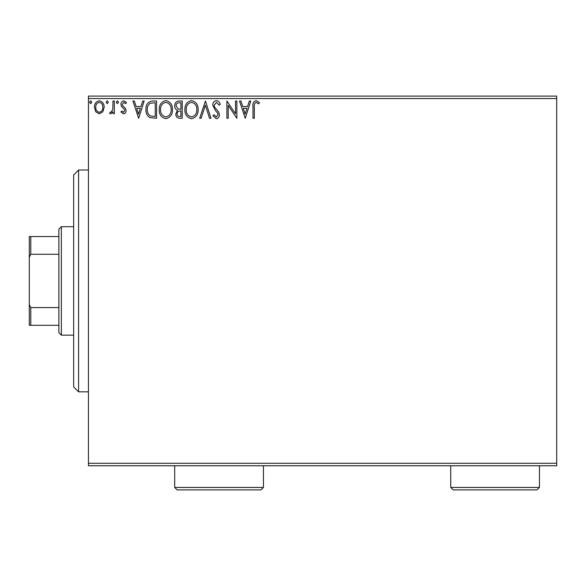 <?xml version="1.0" encoding="UTF-8"?>
<svg xmlns="http://www.w3.org/2000/svg" width="586" height="586" viewBox="0 0 586 586"><rect width="100%" height="100%" fill="white"/><g stroke="black" fill="none" stroke-linecap="round" stroke-linejoin="round"><path stroke-width="0.88" d="M556.7 465.76L88.449 465.76L88.449 463.299L556.7 463.299L556.7 465.76M102.865 111.758L99.283 113.845L95.708 111.765L94.419 107.282C94.383 103.707 96.009 101.546 99.283 100.792C102.565 101.546 104.183 103.707 104.154 107.282L102.865 111.758M114.321 101.019L114.321 113.625L112.995 113.625L112.995 111.765L110.688 113.845L109.677 113.413L110.314 112.073L110.908 112.3L112.79 109.582L112.995 101.019L114.321 101.019M123.521 113.845L120.958 112.051L121.734 110.966L123.441 112.3L124.723 110.6L124.4 109.457L121.397 106.388L120.958 104.44C120.943 102.411 121.881 101.195 123.756 100.792L126.488 102.506L125.726 103.671L123.91 102.345L122.284 104.374L122.599 105.575L125.624 108.593L126.049 110.534C126.078 112.387 125.236 113.486 123.521 113.845M152.558 101.019L156.572 101.019L156.572 118.269L149.848 117.647C147.049 115.706 145.753 112.966 145.951 109.428C145.753 104.447 147.958 101.642 152.558 101.019M182.224 101.019L182.224 118.269L179.785 118.269C177.155 118.138 175.829 116.709 175.807 113.992L177.426 110.322C175.595 109.45 174.687 107.978 174.701 105.912C174.723 103.063 176.078 101.429 178.774 101.019L182.224 101.019M205.444 101.019L210.975 118.269L209.532 118.269L205.334 105.18L201.145 118.269L199.694 118.269L205.444 101.019M235.528 101.019L236.854 101.019L236.854 118.269L228.225 105.399L228.225 118.269L226.899 118.269L226.899 101.019L235.528 113.852L235.528 101.019M254.324 106.791L254.324 118.269L252.998 118.269L252.998 106.615C252.471 103.488 253.518 101.473 256.155 100.572L259.415 102.565L258.741 103.89L256.17 102.345C254.536 103.195 253.921 104.682 254.324 106.791M88.449 98.551L88.449 96.089L556.7 96.089L556.7 98.551L88.449 98.551L88.449 463.299M556.7 98.551L556.7 463.299M245.256 118.269L239.506 101.019L240.956 101.019L242.729 106.549L247.57 106.549L249.343 101.019L250.786 101.019L245.256 118.269M216.388 100.572C218.395 100.982 219.691 102.235 220.263 104.345L219.186 105.216L216.483 102.345L214.073 105.268L214.505 106.96L218.703 112.058L219.384 114.688C219.406 116.922 218.38 118.262 216.3 118.709L212.967 115.794L214.007 114.731L216.315 116.944L218.058 114.753L217.252 112.527L215.611 110.813L212.747 105.246C212.769 102.653 213.985 101.1 216.388 100.572M198.149 109.567C198.244 114.49 196.061 117.537 191.6 118.709C187.029 117.647 184.795 114.629 184.876 109.648C184.795 104.726 187 101.7 191.49 100.572C195.995 101.656 198.207 104.652 198.149 109.567M172.496 109.567C172.592 114.49 170.409 117.537 165.941 118.709C161.377 117.647 159.136 114.629 159.224 109.648C159.136 104.726 161.34 101.7 165.838 100.572C170.336 101.656 172.555 104.652 172.496 109.567M138.655 118.269L132.905 101.019L134.348 101.019L136.12 106.549L140.962 106.549L142.735 101.019L144.185 101.019L138.655 118.269M118.526 102.235L117.42 103.671L116.314 102.235L117.42 100.792L118.526 102.235M108.351 102.235L107.245 103.671L106.139 102.235L107.245 100.792L108.351 102.235M91.768 102.235L90.662 103.671L89.555 102.235L90.662 100.792L91.768 102.235M243.293 108.315L245.153 114.109L247.006 108.315L243.293 108.315M186.209 109.655C186.143 113.603 187.916 116.028 191.541 116.944C195.138 115.984 196.903 113.53 196.823 109.575C196.889 105.648 195.123 103.239 191.541 102.345C187.901 103.239 186.121 105.67 186.209 109.655M179.521 116.497L180.898 116.497L180.898 110.966L180.217 110.966C178.232 110.952 177.206 111.955 177.14 113.962C177.14 115.581 177.939 116.431 179.521 116.497M180.224 109.201L180.898 109.201L180.898 102.784L179.382 102.784C177.272 102.755 176.152 103.795 176.034 105.912L178.115 108.996L180.224 109.201M160.549 109.655C160.483 113.603 162.263 116.028 165.882 116.944C169.486 115.984 171.244 113.53 171.163 109.575C171.229 105.648 169.471 103.239 165.882 102.345C162.241 103.239 160.461 105.67 160.549 109.655M155.239 116.497L155.239 102.784L150.265 103.224C148.104 104.66 147.108 106.725 147.276 109.428C147.108 112.329 148.199 114.526 150.551 116.013L155.239 116.497M136.685 108.315L138.545 114.109L140.398 108.315L136.685 108.315M95.745 107.275C95.694 109.948 96.873 111.626 99.283 112.3C101.7 111.626 102.88 109.956 102.821 107.275C102.887 104.608 101.7 102.96 99.283 102.345C96.866 102.96 95.686 104.608 95.745 107.275M78.59 170.021L78.59 391.829L73.66 386.899L73.66 174.95L78.59 170.021L88.449 170.021M78.59 391.829L88.449 391.829M61.34 335.141L58.871 332.68L58.871 229.17L61.34 226.709L61.34 335.141L73.66 335.141M61.34 226.709L73.66 226.709M58.871 325.281L29.3 325.281L29.3 236.561L30.78 236.561L30.78 254.265L29.3 257.261M29.3 304.581L30.78 307.584L30.78 325.281M58.871 307.584L30.78 307.584M58.871 254.265L30.78 254.265M58.871 236.561L30.78 236.561M539.45 487.449L536.981 489.911L453.19 489.911L450.729 487.449L539.45 487.449L539.45 465.76M450.729 487.449L450.729 465.76M263.429 487.449L260.96 489.911L177.17 489.911L174.701 487.449L263.429 487.449L263.429 465.76M174.701 487.449L174.701 465.76"/></g></svg>
